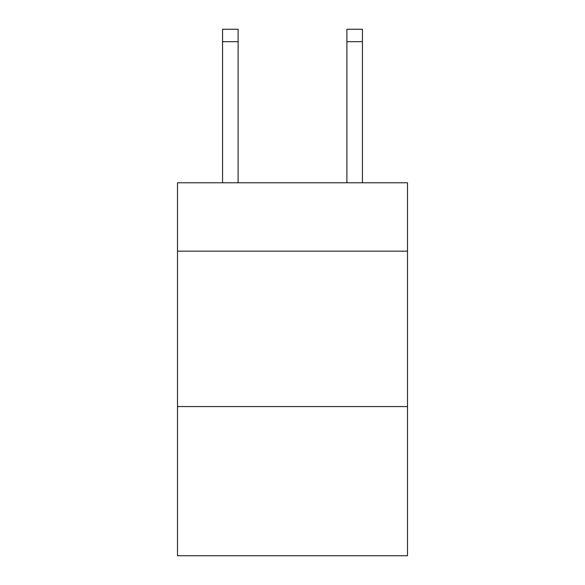 <?xml version="1.0" encoding="UTF-8"?>
<svg xmlns="http://www.w3.org/2000/svg" width="585" height="585" viewBox="0 0 585 585"><rect width="100%" height="100%" fill="white"/><g stroke="black" fill="none" stroke-linecap="round" stroke-linejoin="round"><path stroke-width="0.88" d="M407.496 251.162L407.496 182.783L177.504 182.783L177.504 251.162L407.496 251.162L407.496 555.75L177.504 555.75L177.504 251.162M407.496 406.568L177.504 406.568M238.11 29.25L222.571 29.25L238.11 29.25L222.571 29.25L238.11 29.25L222.571 29.25L238.11 29.25L222.571 29.25L238.11 29.25L222.571 29.25L238.11 29.25L238.11 41.681L222.571 41.681L222.571 29.25L238.11 29.25L222.571 29.25M238.11 182.783L238.11 41.681M222.571 182.783L222.571 41.681M362.429 182.783L362.429 29.25L346.89 29.25L346.89 182.783M346.89 41.681L362.429 41.681"/></g></svg>
